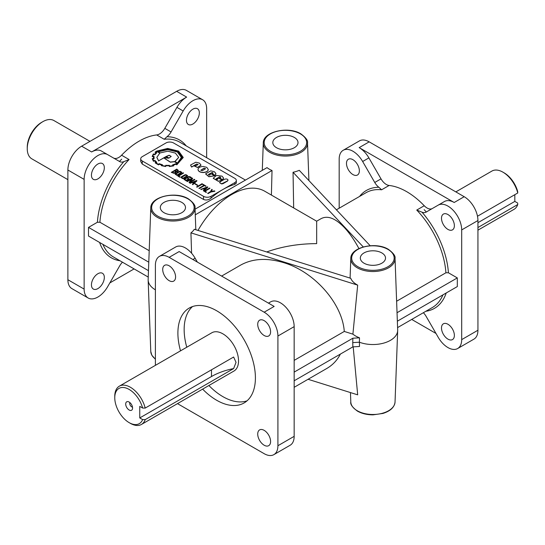 <?xml version="1.0" encoding="UTF-8"?>
<svg xmlns="http://www.w3.org/2000/svg" width="545" height="545" viewBox="0 0 545 545"><rect width="100%" height="100%" fill="white"/><g stroke="black" fill="none" stroke-linecap="round" stroke-linejoin="round"><path stroke-width="0.82" d="M209.975 174.271L210.261 174.659L209.328 175.19L208.388 174.659L208.66 174.277L212.175 172.472L213.115 173.017L212.264 173.719L215.132 175.374L215.868 173.48L214.389 171.73L210.765 170.851L205.615 173.828L208.933 176.607L214.56 175.81L210.826 173.651L209.866 174.202A0.634 0.368 0 0 0 209.975 174.271L210.254 174.734M217.584 178.658L217.871 179.053L216.937 179.584L215.997 179.053L216.27 178.671L219.785 176.866L220.725 177.411L219.873 178.113L222.742 179.768L223.47 177.874L221.999 176.124L216.406 175.47L213.224 178.222L218.368 181.192L222.169 180.197L218.436 178.045L217.475 178.597A0.634 0.368 0 0 0 217.584 178.658L217.864 179.128M381.827 252.921A12.596 7.269 180 0 1 385.519 258.153A12.596 7.269 180 0 1 377.671 264.795A12.596 7.269 180 0 1 364.019 263.201A12.596 7.269 180 0 1 360.334 258.153A12.596 7.269 180 0 1 368.032 251.361A12.596 7.269 180 0 1 381.827 252.921M181.798 202.399A12.596 7.269 180 0 1 185.491 207.625A12.596 7.269 180 0 1 177.643 214.274A12.596 7.269 180 0 1 163.99 212.679A12.596 7.269 180 0 1 160.305 207.625A12.596 7.269 180 0 1 168.003 200.839A12.596 7.269 180 0 1 181.798 202.399M294.32 137.435A12.596 7.269 180 0 1 298.006 142.667A12.596 7.269 180 0 1 290.158 149.31A12.596 7.269 180 0 1 276.506 147.715A12.596 7.269 180 0 1 272.82 142.667A12.596 7.269 180 0 1 280.525 135.875A12.596 7.269 180 0 1 294.32 137.435M67.88 179.646L31.828 158.833A22.1 12.76 -60 0 1 27.25 148.717L27.25 147.273A20.335 11.738 -60 0 1 41.624 122.366L42.878 121.644A22.1 12.76 -60 0 1 53.928 120.554L89.98 141.366M27.25 148.717A22.1 12.76 -60 0 1 42.878 121.644M455.838 191.895L491.897 171.076A22.1 12.76 60 0 1 502.946 172.172A22.1 12.76 60 0 1 517.75 192.991L517.675 191.499A20.335 11.738 60 0 0 504.193 172.894L502.946 172.172M113.489 158.002A10.607 6.124 120 0 0 118.776 157.464A10.607 6.124 120 0 0 121.583 155.209A66.299 38.279 -60 0 1 139.139 141.135A66.299 38.279 -60 0 1 156.701 134.935A10.607 6.124 120 0 0 159.508 133.947A10.607 6.124 120 0 0 164.815 128.347L176.927 107.372A19.45 11.227 -60 0 1 186.649 97.105L91.635 151.96A19.45 11.227 -60 0 1 101.356 150.999L119.723 161.599A10.607 6.124 120 0 0 123.81 161.661L129.083 159.542L121.583 155.209M191.588 253.234L190.934 232.858A22.733 13.128 0 0 0 194.313 229.268L350.762 278.311A22.733 13.128 0 0 0 356.846 284.667A22.733 13.128 0 0 0 357.683 285.13L352.901 334.153A24.593 14.197 180 0 0 355.538 335.952A24.593 14.197 180 0 0 359.509 337.811L359.4 342.212L352.751 342.614L352.867 338.213L359.509 337.811M155.393 289.824A24.75 14.293 180 0 1 148.151 280.021A24.75 14.293 180 0 1 148.151 279.415L150.774 207.965A22.127 12.773 180 0 0 157.253 217.271A22.127 12.773 180 0 0 181.58 219.989A22.127 12.773 180 0 0 195.015 207.965L195.819 229.738M358.937 248.575C354.352 240.045 349.508 233.062 344.413 227.606C335.366 218.225 327.586 215.241 321.087 218.654L316.665 221.202L316.665 243.629C298.653 243.697 281.997 246.476 266.696 251.96M316.665 221.202L264.802 191.261A66.299 38.279 120 0 0 231.652 194.545A66.299 38.279 120 0 0 197.999 230.426M140.712 158.82L140.712 161.483L142.265 164.079L203.523 199.45C206.085 200.492 208.585 200.049 211.024 198.114A66.299 38.279 120 0 1 222.905 189.497A66.299 38.279 120 0 1 234.779 184.401L236.332 183.134L236.332 180.47A5.307 3.066 0 0 0 234.779 178.304L173.521 142.94A5.307 3.066 0 0 0 166.021 142.94L142.265 156.653A5.307 3.066 0 0 0 140.712 158.82A5.307 3.066 0 0 0 142.265 160.986L203.523 196.35A5.307 3.066 0 0 0 211.024 196.35L234.779 182.636A5.307 3.066 0 0 0 236.332 180.47M432.328 208.531A10.607 6.124 60 0 1 427.048 207.992A10.607 6.124 60 0 1 424.242 205.738A66.299 38.279 -120 0 0 406.679 191.656A66.299 38.279 -120 0 0 389.123 185.464A10.607 6.124 60 0 1 386.31 184.469A10.607 6.124 60 0 1 381.01 178.869L368.897 157.893A19.45 11.227 -120 0 0 359.175 147.627L454.189 202.488A19.45 11.227 -120 0 0 444.461 201.521L438.214 205.131A19.45 11.227 60 0 1 453.202 210.343A19.45 11.227 60 0 1 461.69 229.915L461.69 339.624A19.45 11.227 60 0 1 457.664 348.528A19.45 11.227 60 0 1 438.214 337.3L426.101 316.325A10.607 6.124 -120 0 0 423.356 312.721M271.396 195.069L272.03 170.51A22.733 13.128 180 0 1 269.339 169.182A22.733 13.128 180 0 1 267.03 167.628L195.062 209.178M444.461 201.521L426.101 212.121A10.607 6.124 60 0 1 422.014 212.182L416.741 210.07A66.299 38.279 60 0 1 445.912 272.772L448.412 272.779L457.31 277.916L397.039 312.714M359.571 196.432A68.071 39.301 60 0 1 378.85 187.262L381.623 189.789L389.123 185.464M378.85 187.262A10.607 6.124 60 0 1 374.756 182.48L362.65 161.504A19.45 11.227 60 0 0 343.2 150.277L359.448 140.889A19.45 11.227 60 0 1 369.176 141.857L464.19 196.711A19.45 11.227 60 0 1 477.938 220.527L477.938 330.243A19.45 11.227 60 0 1 473.912 339.147L457.664 348.528M180.524 350.844A54.807 31.644 60 0 1 177.895 333.131A54.807 31.644 60 0 1 189.251 308.041A54.807 31.644 60 0 1 231.482 322.722A54.807 31.644 60 0 1 255.407 377.883A54.807 31.644 60 0 1 244.058 402.973A54.807 31.644 60 0 1 216.651 400.255A54.807 31.644 60 0 1 202.624 389.123M247.001 400.854A54.807 31.644 60 0 1 222.905 396.651A54.807 31.644 60 0 1 208.878 385.513M186.778 347.233A54.807 31.644 60 0 1 184.149 329.521A54.807 31.644 60 0 1 192.555 306.542M477.938 227.524L517.75 204.538A22.1 12.76 60 0 1 513.996 209.355L477.938 230.174M221.611 276.083L240.733 265.047C252.71 258.466 267.036 257.676 283.707 262.656C314.424 271.785 342.383 303.538 344.276 331.449L352.901 334.153M122.468 262.2A10.607 6.124 -60 0 0 119.723 265.803L107.61 286.779A19.45 11.227 -60 0 1 97.882 297.039A19.45 11.227 -60 0 1 88.161 298.006A19.45 11.227 -60 0 1 84.134 289.102L84.134 179.387A19.45 11.227 -60 0 1 97.882 155.57A19.45 11.227 -60 0 1 107.61 154.61L101.356 150.999M156.701 134.935L164.202 139.268L166.974 136.74A10.607 6.124 120 0 0 171.062 131.958L183.174 110.982A19.45 11.227 -60 0 1 192.896 100.716A19.45 11.227 -60 0 1 202.624 99.749A19.45 11.227 -60 0 1 206.65 108.653L206.65 157.689M88.161 298.006L71.906 288.618A19.45 11.227 -60 0 1 67.88 279.721L67.88 170.006A19.45 11.227 -60 0 1 81.634 146.189L176.648 91.328A19.45 11.227 -60 0 1 186.37 90.368L202.624 99.749M454.373 225.691A9.108 5.259 60 0 1 452.486 229.861A9.108 5.259 60 0 1 445.469 227.422A9.108 5.259 60 0 1 441.498 218.259A9.108 5.259 60 0 1 443.385 214.09A9.108 5.259 60 0 1 447.935 214.539A9.108 5.259 60 0 1 454.373 225.691M359.359 170.837A9.108 5.259 60 0 1 357.472 175.006A9.108 5.259 60 0 1 350.455 172.567A9.108 5.259 60 0 1 346.484 163.398A9.108 5.259 60 0 1 348.371 159.235A9.108 5.259 60 0 1 352.922 159.685A9.108 5.259 60 0 1 359.359 170.837M454.373 335.407A9.108 5.259 60 0 1 452.486 339.576A9.108 5.259 60 0 1 445.469 337.13A9.108 5.259 60 0 1 441.498 327.967A9.108 5.259 60 0 1 443.385 323.805A9.108 5.259 60 0 1 447.935 324.255A9.108 5.259 60 0 1 454.373 335.407M264.161 445.224A9.108 5.259 -120 0 0 268.712 445.674A9.108 5.259 -120 0 0 270.599 441.505A9.108 5.259 -120 0 0 266.621 432.342A9.108 5.259 -120 0 0 259.604 429.903A9.108 5.259 -120 0 0 257.724 434.072A9.108 5.259 -120 0 0 264.161 445.224M169.148 280.655A9.108 5.259 -120 0 0 173.698 281.104A9.108 5.259 -120 0 0 175.585 276.935A9.108 5.259 -120 0 0 171.607 267.772A9.108 5.259 -120 0 0 164.59 265.333A9.108 5.259 -120 0 0 162.71 269.502A9.108 5.259 -120 0 0 169.148 280.655M264.161 335.509A9.108 5.259 -120 0 0 268.712 335.965A9.108 5.259 -120 0 0 270.599 331.796A9.108 5.259 -120 0 0 266.621 322.633A9.108 5.259 -120 0 0 259.604 320.194A9.108 5.259 -120 0 0 257.724 324.357A9.108 5.259 -120 0 0 264.161 335.509M97.882 164.018A9.108 5.259 -60 0 1 102.44 163.561A9.108 5.259 -60 0 1 103.836 170.858A9.108 5.259 -60 0 1 97.882 178.883A9.108 5.259 -60 0 1 93.331 179.332A9.108 5.259 -60 0 1 91.935 172.036A9.108 5.259 -60 0 1 97.882 164.018M97.882 273.726A9.108 5.259 -60 0 1 102.44 273.277A9.108 5.259 -60 0 1 103.836 280.573A9.108 5.259 -60 0 1 97.882 288.598A9.108 5.259 -60 0 1 93.331 289.048A9.108 5.259 -60 0 1 91.935 281.751A9.108 5.259 -60 0 1 97.882 273.726M192.896 109.157A9.108 5.259 -60 0 1 197.453 108.707A9.108 5.259 -60 0 1 198.85 116.003A9.108 5.259 -60 0 1 192.896 124.028A9.108 5.259 -60 0 1 188.345 124.478A9.108 5.259 -60 0 1 186.949 117.182A9.108 5.259 -60 0 1 192.896 109.157M308.068 379.286L357.683 394.839L353.18 346.709M395.043 258.493A22.127 12.773 180 0 1 381.609 270.511A22.127 12.773 180 0 1 357.282 267.799A22.127 12.773 180 0 1 350.803 258.493C350.435 247.11 375.866 241.415 388.387 249.344C393.415 253.078 395.636 256.13 395.043 258.493L397.673 329.943A24.75 14.293 180 0 1 397.673 330.549A24.75 14.293 180 0 1 384.484 342.88A24.75 14.293 180 0 1 359.4 342.212L359.509 346.477L352.867 346.879L294.164 380.771M129.887 402.592A2.786 1.608 -120 0 0 129.717 403.423A2.786 1.608 -120 0 0 132.496 407.101M114.763 397.727L114.763 396.283A22.1 12.76 60 0 1 119.341 386.167A22.1 12.76 60 0 1 145.195 408.082L233.628 357.023L236.033 362.364L233.628 368.577L145.195 419.63A22.1 12.76 60 0 1 141.441 424.446A22.1 12.76 60 0 1 130.391 423.356L129.138 422.634A20.335 11.738 60 0 1 114.763 397.727A20.335 11.738 60 0 1 126.597 388.224A20.335 11.738 60 0 1 142.62 408.042L145.195 408.082M119.341 386.167L211.855 332.757A22.1 12.76 60 0 1 228.886 338.677A22.1 12.76 60 0 1 238.533 360.919A22.1 12.76 60 0 1 233.955 371.036L141.441 424.446M132.578 408.014A4.864 2.807 -120 0 0 127.912 401.611A4.864 2.807 -120 0 0 125.704 404.043A4.864 2.807 -120 0 0 128.518 409.574A4.864 2.807 -120 0 0 132.353 409.302A4.864 2.807 -120 0 0 132.578 408.014M129.138 422.634A20.335 11.738 60 0 0 142.62 419.589L145.195 419.63M174.516 170.858L172.131 172.234L173.998 172.867L174.979 172.554L175.558 171.73L174.516 170.858L172.254 172.309M177.854 170.544L176.771 169.699L175.006 170.721M177.418 171.001L177.861 170.476L176.771 169.549L174.877 170.646L175.769 171.164L177.418 171.001M176.049 171.716L175.367 172.929L174.053 173.324L171.341 172.377L176.771 169.1L178.399 170.49L176.062 171.839M176.049 171.573L175.367 172.785L174.053 173.174L171.341 172.234M181.812 172.493L178.031 175.074L176.859 175.292L175.136 174.087M181.798 172.295L178.031 174.931L176.859 175.149L175.149 174.162L175.517 173.474L178.903 171.518L180.136 171.293L181.798 172.295M175.763 174.175L176.859 174.822L177.711 174.659L181.24 172.329L180.157 171.641L179.216 171.784L175.763 174.175M181.24 172.465L180.157 171.784L179.216 171.934L175.735 174.087M187.616 175.851L183.842 178.426L182.664 178.644L180.947 177.438M187.609 175.647L183.842 178.283L182.664 178.501L180.96 177.513L181.328 176.825L184.714 174.87L185.947 174.645L187.609 175.647M181.567 177.527L182.67 178.174L183.522 178.011L187.051 175.681L185.968 174.993L185.028 175.143L181.567 177.527M187.044 175.81L185.968 175.136L185.028 175.286L181.54 177.445M191.022 177.765L188.618 176.873L184.714 179.128L186.077 180.272L188.461 178.889L187.691 178.447L188.086 178.222L189.251 178.889L186.077 180.722L183.958 179.291L188.27 176.614L189.892 176.655L191.418 177.541L191.022 177.908L188.618 177.016L184.605 179.359M186.077 180.722L183.972 179.359M191.595 166.94L196.541 164.086L198.026 164.631L195.914 165.68L194.109 165.912L197.549 167.37L201.01 165.135L199.456 163.112L195.805 162.226L190.641 164.971L191.595 167.083L196.541 164.229L198.087 164.488M194.109 165.912L197.549 167.513L201.01 165.237M198.005 169.434L198.005 169.59C198.339 171.382 200.049 172.37 203.156 172.547C206.269 172.363 207.986 171.375 208.306 169.577L206.78 167.335L203.156 166.463C200.035 166.641 198.319 167.635 198.005 169.434L198.005 169.447C198.339 171.239 200.049 172.227 203.156 172.404C206.269 172.22 207.986 171.232 208.306 169.434M200.792 170.333L203.932 168.371L205.506 168.691M203.932 168.228L205.52 168.616L205.247 168.984L202.379 170.639L200.785 170.258L203.932 168.228M208.394 174.72L211.528 172.772L213.102 173.092M215.132 175.374L215.902 173.91M216.004 179.114L219.131 177.166L220.711 177.486M213.224 178.29L218.368 181.335L222.169 180.197M222.742 179.768L223.505 178.297M228.062 180.109L227.449 180.954L221.652 183.808L219.581 182.609L220.194 181.764L224.526 179.264L225.984 178.91L227.449 179.271L228.062 180.109L227.449 181.097L223.116 183.597L221.652 183.951L219.581 182.684M164.365 158.295L170.34 162.192L174.489 161.729L177.527 163.486L181.901 157.519M164.399 157.832L164.365 158.227L170.34 162.049L174.489 161.586L177.527 163.343L181.901 157.444L177.677 151.639L167.649 149.214L157.451 151.748L159.808 153.111L156.837 157.362L158.629 160.816L165.891 156.619L168.562 158.166L164.399 157.832M166.32 156.524L169.148 155.366L171.198 156.504M169.148 155.223L171.198 156.429L169.005 158.07L166.191 156.449L169.148 155.223M158.207 151.837L167.765 149.643L177.343 151.966L181.417 157.512M167.765 149.494L177.35 151.83L181.417 157.376L177.486 162.969L174.884 161.47L178.678 157.396L175.422 153.118L167.805 151.197L160.107 152.934L158.077 151.762L167.765 149.494M175.04 161.558L178.678 157.464M153.99 157.818L154.044 156.388L152.709 156.286A13.639 7.875 180 0 1 153.574 154.33L154.828 154.78L156.797 152.723L155.72 152.096A18.189 10.505 180 0 1 156.967 151.285L167.635 148.71L178.331 151.292L182.779 157.457L176.914 164.331L176.117 163.67L172.595 164.863L173.024 165.578M172.806 164.801L173.119 165.557A14.245 8.223 180 0 1 169.767 166.068L169.359 165.319A14.729 8.502 180 0 1 165.803 165.305L165.319 166.055A16.336 9.428 180 0 1 162.001 165.53L162.539 164.815L159.229 163.704L158.418 164.338L155.802 162.826L156.824 162.356L154.978 160.475L153.704 160.775L152.764 158.84L154.085 158.711L154.044 156.51M154.085 158.711L152.804 158.977M156.728 162.26L155.918 162.914M162.321 164.747L162.097 165.551M155.843 152.15A18.189 10.505 180 0 1 156.967 151.435L167.635 148.853L178.29 151.408L182.779 157.525M153.574 154.33L154.828 154.637L156.66 152.702M169.584 166.354L173.719 165.721L173.167 164.978A12.004 6.928 0 0 0 175.994 164.045L176.989 164.617L183.236 157.444L178.651 151.101L167.649 148.444L156.64 151.101L155.08 152.164L156.163 152.641L154.596 154.255L153.315 153.969L152.164 156.51L153.547 156.613A13.346 7.705 0 0 0 153.472 157.457A13.346 7.705 0 0 0 153.588 158.479A196.452 113.421 0 0 0 152.212 158.609L153.417 161.122L154.726 160.816A11.833 6.833 0 0 0 156.245 162.301L155.121 162.798L158.506 164.726L159.331 164.079A13.237 7.644 0 0 0 161.94 164.951L161.361 165.673L165.496 166.341L165.932 165.578A14.306 8.264 0 0 0 169.188 165.585L169.345 166.518L173.508 165.925M161.586 165.728L165.707 166.518L165.932 165.721A14.306 8.264 0 0 0 169.188 165.728L169.584 166.498M155.277 162.921L158.506 164.869L159.331 164.229A13.237 7.644 0 0 0 161.845 165.074M152.253 158.752L153.417 161.266L154.726 160.959A11.833 6.833 0 0 0 156.122 162.349M155.08 152.307L156.163 152.641M176.798 164.699L183.236 157.532M175.551 171.804L174.516 171.001M178.392 170.558L177.016 171.648L176.062 171.716M142.62 408.042L139.765 406.393L139.765 417.94L211.501 376.527A57.463 33.177 180 0 1 233.628 368.577M142.62 419.589L139.765 417.94M396.617 301.235L445.912 272.772M294.164 360.381L344.276 331.449M352.867 338.213L294.164 372.106M148.785 262.186L88.508 227.388L97.405 222.251L99.912 222.251L149.207 250.707M148.472 270.667L88.508 236.053L88.508 227.388M457.31 277.916L457.31 286.575L397.353 321.196M339.174 208.21L339.174 159.181A19.45 11.227 60 0 1 343.2 150.277M411.72 319.438L435.986 333.451M192.896 259.509L195.124 258.221A19.45 11.227 -120 0 0 175.674 246.994L159.419 256.382A19.45 11.227 -120 0 0 155.393 265.279L155.393 365.354M195.124 258.221L197.345 262.077M177.493 403.634L264.161 453.672A19.45 11.227 -120 0 0 273.883 454.632A19.45 11.227 -120 0 0 277.909 445.728L277.909 336.02A19.45 11.227 -120 0 0 264.161 312.196L169.148 257.342A19.45 11.227 -120 0 0 159.419 256.382M264.161 312.196L274.162 306.426L179.148 251.565L169.148 257.342M273.883 454.632L290.138 445.251A19.45 11.227 -120 0 0 294.164 436.347L294.164 326.632A19.45 11.227 -120 0 0 285.675 307.06A19.45 11.227 -120 0 0 270.688 301.848L268.467 303.136L270.688 301.848M134.097 268.917L109.831 282.923M514.821 194.681L514.821 201.405L517.675 203.053L517.75 204.538M514.821 201.405L477.938 222.694M477.488 216.236L517.75 192.991M121.692 159.147A54.807 31.644 120 0 0 119.491 161.47M426.326 211.991A54.807 31.644 -120 0 0 424.133 209.675M370.191 245.734L299.26 170.312A22.733 13.128 180 0 1 293.047 172.268L293.666 207.924M183.597 173.044L178.562 175.953L180.075 176.968L179.686 177.193L177.779 175.953L183.209 172.813L183.597 173.044L178.692 176.021M189.251 178.889L186.077 180.865M191.418 177.541L191.022 177.908M188.338 178.964L187.691 178.447M192.644 178.27L190.225 181.723L194.429 179.298L194.824 179.666L189.394 182.8L189.074 182.473L191.499 179.019L187.296 181.594L186.901 181.219L192.331 178.086L192.644 178.413L190.396 181.628M191.329 179.264L187.296 181.594M196.922 180.879L192.76 184.721L192.385 184.367L193.618 183.202L192.303 182.439L189.892 183.066L196.622 180.559L196.922 180.879M193.523 183.29L192.303 182.582M209.961 188.263L204.927 191.172L206.439 192.187L206.044 192.419L204.137 191.172L209.566 188.039L209.961 188.263L205.056 191.241M212.223 189.571L211.174 191.472L214.451 190.852L214.873 191.241L210.847 192.017L208.101 193.604L207.706 193.373L210.486 191.629L211.801 189.326L212.223 189.715L211.262 191.459M219.873 178.113L222.742 179.911M173.256 165.108A12.004 6.928 0 0 0 175.994 164.188L176.798 164.849M153.472 157.525A13.346 7.705 0 0 0 153.472 157.6A13.346 7.705 0 0 0 153.554 158.486M152.164 156.51L153.527 156.756M212.264 173.719L215.132 175.517M205.615 173.971L208.933 176.75L214.56 175.81M190.627 165.305L191.595 167.083M207.822 187.173L203.66 191.022L203.292 190.661L204.525 189.497L203.21 188.734L200.792 189.367L207.529 186.86L207.822 187.173M204.429 189.585L203.21 188.883M202.774 184.564L203.162 184.339L205.962 186.097L204.375 185.634L199.334 188.543L198.945 188.318L203.987 185.266L202.774 184.564L203.857 185.334M202.44 184.06L197.024 187.187L196.629 186.962L202.045 183.692L202.44 184.06M197.692 185.218L197.324 185.429L194.872 183.869L195.233 183.658L197.692 185.218M340.387 354.08C337.273 360.204 332.702 365.027 326.673 368.543L294.164 387.311M357.683 285.13L190.934 232.858M195.267 214.832L272.03 170.51M293.047 172.268L363.277 246.94M152.743 156.286A13.639 7.875 180 0 1 153.574 154.48M157.451 151.748L159.685 153.186M158.629 160.816L165.891 156.769L168.364 158.193M156.837 157.43L158.629 160.959M214.873 191.097L210.847 192.017M210.847 191.874L208.101 193.604M208.101 193.461L207.706 193.23M206.439 192.044L206.044 192.419M206.044 192.276L204.137 191.172M204.825 189.217L206.657 187.528L203.728 188.584L204.825 189.217M206.398 187.759L203.884 188.672M207.822 187.03L203.66 191.022M203.66 190.873L203.292 190.661M203.21 188.734L201.18 189.592M201.18 189.449L200.792 189.217M205.962 185.954L205.567 186.322M205.567 186.179L204.375 185.634M204.375 185.491L199.334 188.543M199.334 188.4L198.945 188.175M202.44 183.917L197.024 187.187M197.024 187.044L196.629 186.819M197.692 185.075L197.324 185.429M197.324 185.286L194.872 183.869M193.925 182.922L195.75 181.233L192.821 182.282L193.925 182.922M195.492 181.465L192.978 182.377M196.922 180.736L192.76 184.721M192.76 184.578L192.385 184.367M192.303 182.439L190.273 183.297M190.273 183.154L189.892 182.922M194.824 179.523L189.394 182.8M187.296 181.451L186.901 181.219M180.075 176.825L179.686 177.193M179.686 177.05L177.779 175.953M164.202 139.268A66.299 38.279 -60 0 1 179.796 142.184L245.448 180.088M336.401 209.811L366.029 192.705A66.299 38.279 60 0 1 381.623 189.789M187.916 198.864A21.241 12.263 180 0 1 187.916 216.208A21.241 12.263 180 0 1 157.873 216.208A21.241 12.263 180 0 1 157.873 198.864A21.241 12.263 180 0 1 187.916 198.864M300.431 133.906A21.241 12.263 180 0 1 300.431 151.251A21.241 12.263 180 0 1 270.395 151.251A21.241 12.263 180 0 1 270.395 133.906A21.241 12.263 180 0 1 300.431 133.906M263.29 143.008C262.922 131.624 288.353 125.929 300.874 133.859C305.902 137.592 308.123 140.644 307.53 143.008A22.127 12.773 180 0 1 294.096 155.025A22.127 12.773 180 0 1 269.768 152.307A22.127 12.773 180 0 1 263.29 143.008L262.288 170.367M357.282 410.753A22.127 12.773 0 0 0 381.173 413.573A22.127 12.773 0 0 0 395.043 401.992C394.471 407.244 390.431 411.066 382.917 413.444L373.032 414.847C367.017 414.82 361.832 413.58 357.466 411.141C352.438 407.408 350.217 404.356 350.803 401.992A22.127 12.773 0 0 0 357.282 410.753M387.945 249.392A21.241 12.263 180 0 1 387.945 266.737A21.241 12.263 180 0 1 357.908 266.737A21.241 12.263 180 0 1 357.908 249.392A21.241 12.263 180 0 1 387.945 249.392M300.261 133.804A22.127 12.773 180 0 1 301.058 134.247M424.242 205.738L416.741 210.07M381.01 178.869L374.756 182.48M186.649 97.105L176.648 91.328M164.815 128.347L171.062 131.958M211.501 369.803L211.501 376.527M352.867 346.879L352.751 342.614M148.233 277.078L113.489 257.015A66.299 38.279 -60 0 1 102.916 244.364M119.948 260.748A68.071 39.301 -60 0 1 99.606 242.457M176.927 107.372L183.174 110.982M166.974 136.74A68.071 39.301 -60 0 1 186.247 145.91M99.912 222.251A66.299 38.279 -60 0 1 129.083 159.542M97.405 222.251A68.071 39.301 -60 0 1 123.81 161.661M446.212 292.985A68.071 39.301 60 0 1 425.87 311.27M422.014 212.182A68.071 39.301 60 0 1 448.412 272.779M461.69 229.915L477.938 220.527M461.69 339.624L477.938 330.243M454.189 202.488L464.19 196.711M359.175 147.627L369.176 141.857M368.897 157.893L362.65 161.504M294.164 326.632L277.909 336.02M294.164 436.347L277.909 445.728M91.635 151.96L81.634 146.189M84.134 179.387L67.88 170.006M84.134 289.102L67.88 279.721M155.393 359.257L151.837 355.245L150.774 351.47A22.127 12.773 0 0 0 155.393 359.012M442.908 294.893A66.299 38.279 60 0 1 432.328 307.543L397.584 327.6M234.779 184.401L234.779 182.636M142.265 164.079L142.265 160.986M203.523 199.45L203.523 196.35M211.024 198.114L211.024 196.35M350.803 258.493L350.088 278.1M150.774 207.965C150.406 196.588 175.837 190.893 188.359 198.823C193.386 202.556 195.607 205.601 195.015 207.965M395.043 401.992L397.673 330.549M350.803 401.992L350.455 392.577M150.774 351.47L148.151 280.021M307.53 143.008L308.913 180.579"/></g></svg>
